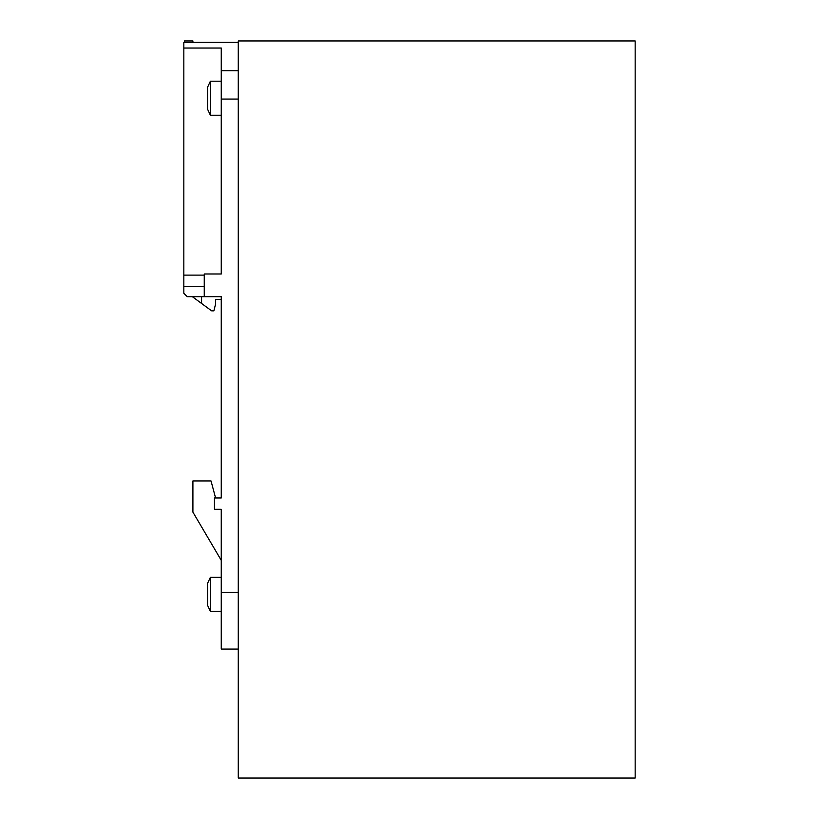 <?xml version="1.0" encoding="UTF-8"?>
<svg xmlns="http://www.w3.org/2000/svg" width="819" height="819" viewBox="0 0 819 819"><rect width="100%" height="100%" fill="white"/><g stroke="black" fill="none" stroke-linecap="round" stroke-linejoin="round"><path stroke-width="1.23" d="M635.165 778.05L635.165 40.95L238.268 40.95L238.268 778.05L635.165 778.05M238.268 42.363L183.835 42.363L183.835 48.034L221.253 48.034L221.253 273.986L204.248 273.986L204.248 296.662L187.234 296.662L183.835 293.263L183.835 286.466L204.248 286.466M183.835 48.034L183.835 286.466M204.248 296.662L221.253 296.662L221.253 299.498L215.581 299.498L215.581 304.033L213.882 310.841L211.619 310.841L192.322 296.662M201.576 296.662L201.576 303.47M238.268 649.058L221.253 649.058L221.253 592.362L238.268 592.362M221.253 296.662L221.253 497.952L215.581 497.952L211.026 480.937L192.905 480.937L192.905 512.131L221.253 560.319M183.835 275.123L204.248 275.123M221.253 497.952L214.455 497.952L214.455 509.295L221.253 509.295L221.253 592.362M210.381 611.353L207.647 605.497L207.647 583.189L210.381 577.334L210.381 611.353L221.253 611.353M210.381 577.334L221.253 577.334M210.381 115.223L207.647 109.377L207.647 87.06L210.381 81.204L210.381 115.223L221.253 115.223M210.381 81.204L221.253 81.204M238.268 99.068L221.253 99.068M238.268 70.721L221.253 70.721M192.905 42.363L192.905 40.95L184.398 40.95L184.398 42.363"/></g></svg>
